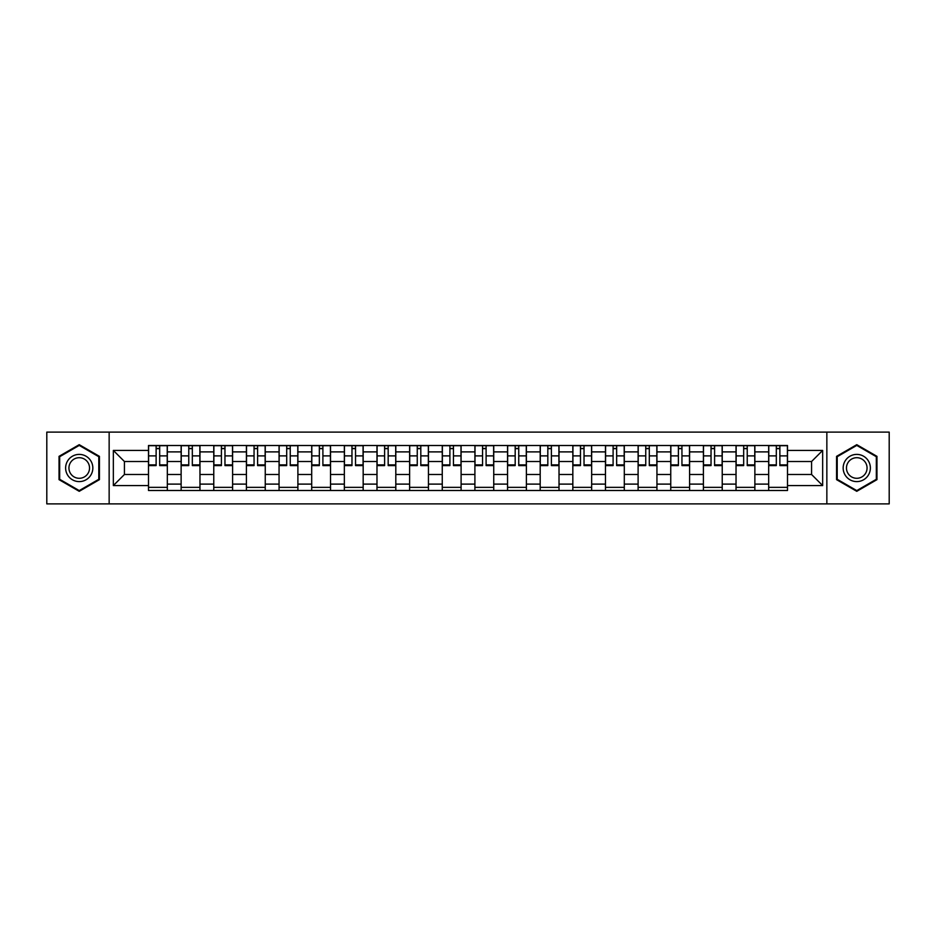 <?xml version="1.0" encoding="UTF-8"?>
<svg xmlns="http://www.w3.org/2000/svg" width="936" height="936" viewBox="0 0 936 936"><rect width="100%" height="100%" fill="white"/><g stroke="black" fill="none" stroke-linecap="round" stroke-linejoin="round"><path stroke-width="1.4" d="M826.851 503.884L889.2 503.884L889.2 432.116L46.8 432.116L46.8 503.884L826.851 503.884L826.851 432.116M181.128 490.499L181.128 451.889L167.322 451.889L167.322 490.499M167.322 451.889L167.322 445.501M181.128 451.889L181.128 445.501M199.965 445.501L199.965 490.499M213.771 490.499L213.771 445.501M232.608 445.501L232.608 490.499M246.414 490.499L246.414 445.501M265.251 445.501L265.251 490.499M279.057 490.499L279.057 445.501M297.894 445.501L297.894 490.499M311.7 490.499L311.7 445.501M330.525 445.501L330.525 490.499M344.343 490.499L344.343 445.501M363.168 445.501L363.168 490.499M376.986 490.499L376.986 445.501M395.811 445.501L395.811 490.499M409.617 490.499L409.617 445.501M428.454 445.501L428.454 490.499M442.26 490.499L442.26 445.501M461.097 445.501L461.097 490.499M474.903 490.499L474.903 445.501M493.74 445.501L493.74 490.499M507.546 490.499L507.546 445.501M526.383 445.501L526.383 490.499M540.189 490.499L540.189 445.501M559.014 445.501L559.014 490.499M572.832 490.499L572.832 445.501M591.657 445.501L591.657 490.499M605.475 490.499L605.475 445.501M624.3 445.501L624.3 490.499M638.106 490.499L638.106 445.501M656.943 445.501L656.943 490.499M670.749 490.499L670.749 445.501M689.586 445.501L689.586 490.499M703.392 490.499L703.392 445.501M722.229 445.501L722.229 490.499M736.035 490.499L736.035 445.501M754.872 445.501L754.872 490.499M768.678 490.499L768.678 445.501M768.678 474.482L754.872 474.482M736.035 474.482L722.229 474.482M703.392 474.482L689.586 474.482M670.749 474.482L656.943 474.482M638.106 474.482L624.3 474.482M605.475 474.482L591.657 474.482M572.832 474.482L559.014 474.482M540.189 474.482L526.383 474.482M507.546 474.482L493.74 474.482M474.903 474.482L461.097 474.482M442.26 474.482L428.454 474.482M409.617 474.482L395.811 474.482M376.986 474.482L363.168 474.482M344.343 474.482L330.525 474.482M311.7 474.482L297.894 474.482M279.057 474.482L265.251 474.482M246.414 474.482L232.608 474.482M213.771 474.482L199.965 474.482M181.128 474.482L167.322 474.482M768.678 461.518L754.872 461.518M736.035 461.518L722.229 461.518M703.392 461.518L689.586 461.518M670.749 461.518L656.943 461.518M638.106 461.518L624.3 461.518M605.475 461.518L591.657 461.518M572.832 461.518L559.014 461.518M540.189 461.518L526.383 461.518M507.546 461.518L493.74 461.518M474.903 461.518L461.097 461.518M442.26 461.518L428.454 461.518M409.617 461.518L395.811 461.518M376.986 461.518L363.168 461.518M344.343 461.518L330.525 461.518M311.7 461.518L297.894 461.518M279.057 461.518L265.251 461.518M246.414 461.518L232.608 461.518M213.771 461.518L199.965 461.518M181.128 461.518L167.322 461.518M124.429 474.482L148.496 474.482L148.496 461.518L124.429 461.518L124.429 474.482L113.338 485.573L113.338 450.427L148.496 450.427L148.496 461.518M787.504 461.518L787.504 474.482L811.57 474.482L811.57 461.518L787.504 461.518L787.504 445.501L148.496 445.501L148.496 450.427M787.504 450.427L822.662 450.427L822.662 485.573L787.504 485.573L787.504 474.482M148.496 474.482L148.496 490.499L787.504 490.499L787.504 485.573M148.496 485.573L113.338 485.573M109.149 503.884L109.149 432.116M99.427 456.347L79.232 444.682L59.038 456.347L59.038 479.653L79.232 491.318L99.427 479.653L99.427 456.347M876.962 456.347L856.768 444.682L836.573 456.347L836.573 479.653L856.768 491.318L876.962 479.653L876.962 456.347M167.322 487.352L148.496 487.352M156.125 448.648L159.682 448.648M199.965 487.352L181.128 487.352M188.768 448.648L192.325 448.648M232.608 487.352L213.771 487.352M221.411 448.648L224.968 448.648M265.251 487.352L246.414 487.352M254.054 448.648L257.611 448.648M297.894 487.352L279.057 487.352M286.697 448.648L290.254 448.648M330.525 487.352L311.7 487.352M319.34 448.648L322.897 448.648M363.168 487.352L344.343 487.352M351.971 448.648L355.528 448.648M395.811 487.352L376.986 487.352M384.614 448.648L388.171 448.648M428.454 487.352L409.617 487.352M417.257 448.648L420.814 448.648M461.097 487.352L442.26 487.352M449.9 448.648L453.457 448.648M493.74 487.352L474.903 487.352M482.543 448.648L486.1 448.648M526.383 487.352L507.546 487.352M515.186 448.648L518.743 448.648M559.014 487.352L540.189 487.352M547.829 448.648L551.386 448.648M591.657 487.352L572.832 487.352M580.472 448.648L584.029 448.648M624.3 487.352L605.475 487.352M613.103 448.648L616.66 448.648M656.943 487.352L638.106 487.352M645.746 448.648L649.303 448.648M689.586 487.352L670.749 487.352M678.389 448.648L681.946 448.648M722.229 487.352L703.392 487.352M711.032 448.648L714.589 448.648M754.872 487.352L736.035 487.352M743.675 448.648L747.232 448.648M787.504 487.352L768.678 487.352M776.318 448.648L779.875 448.648M113.338 450.427L124.429 461.518M811.57 474.482L822.662 485.573M811.57 461.518L822.662 450.427M159.682 464.876L167.216 464.876L167.216 465.59L159.682 465.59L159.682 445.711L167.216 445.711L163.028 445.711M167.216 464.876L167.216 445.711M156.125 448.438L159.682 448.438M152.779 445.711L148.59 445.711L148.59 465.59L156.125 465.59L156.125 445.711L153.094 445.711M148.59 445.711L162.724 445.711M192.325 464.876L199.859 464.876L199.859 465.59L192.325 465.59L192.325 445.711L199.859 445.711L195.671 445.711M199.859 464.876L199.859 445.711M188.768 448.438L192.325 448.438M185.422 445.711L181.233 445.711L181.233 465.59L188.768 465.59L188.768 445.711L185.737 445.711M181.233 445.711L195.355 445.711M224.968 464.876L232.502 464.876L232.502 465.59L224.968 465.59L224.968 445.711L232.502 445.711L228.314 445.711M232.502 464.876L232.502 445.711M221.411 448.438L224.968 448.438M218.065 445.711L213.876 445.711L213.876 465.59L221.411 465.59L221.411 445.711L218.38 445.711M213.876 445.711L227.998 445.711M67.45 474.798A13.595 13.595 0 0 0 86.03 479.782A13.595 13.595 0 0 0 91.014 461.202A13.595 13.595 0 0 0 72.435 456.218A13.595 13.595 0 0 0 67.45 474.798M70.317 473.148A10.296 10.296 0 0 0 84.38 476.915A10.296 10.296 0 0 0 88.148 462.852A10.296 10.296 0 0 0 74.084 459.085A10.296 10.296 0 0 0 70.317 473.148M79.232 445.407L98.795 456.709L98.795 479.29L79.232 490.593L59.67 479.29L59.67 456.709L79.232 445.407M844.986 474.798A13.595 13.595 0 0 0 863.565 479.782A13.595 13.595 0 0 0 868.549 461.202A13.595 13.595 0 0 0 849.97 456.218A13.595 13.595 0 0 0 844.986 474.798M847.852 473.148A10.296 10.296 0 0 0 861.916 476.915A10.296 10.296 0 0 0 865.683 462.852A10.296 10.296 0 0 0 851.62 459.085A10.296 10.296 0 0 0 847.852 473.148M856.768 445.407L876.33 456.709L876.33 479.29L856.768 490.593L837.205 479.29L837.205 456.709L856.768 445.407M257.611 464.876L265.145 464.876L265.145 465.59L257.611 465.59L257.611 445.711L265.145 445.711L260.957 445.711M265.145 464.876L265.145 445.711M254.054 448.438L257.611 448.438M250.708 445.711L246.519 445.711L246.519 465.59L254.054 465.59L254.054 445.711L251.023 445.711M246.519 445.711L260.641 445.711M290.254 464.876L297.788 464.876L297.788 465.59L290.254 465.59L290.254 445.711L297.788 445.711L293.6 445.711M297.788 464.876L297.788 445.711M286.697 448.438L290.254 448.438M283.351 445.711L279.162 445.711L279.162 465.59L286.697 465.59L286.697 445.711L283.655 445.711M279.162 445.711L293.284 445.711M322.897 464.876L330.42 464.876L330.42 465.59L322.897 465.59L322.897 445.711L330.42 445.711L326.243 445.711M330.42 464.876L330.42 445.711M319.34 448.438L322.897 448.438M315.982 445.711L311.805 445.711L311.805 465.59L319.34 465.59L319.34 445.711L316.298 445.711M311.805 445.711L325.927 445.711M355.528 464.876L363.063 464.876L363.063 465.59L355.528 465.59L355.528 445.711L363.063 445.711L358.886 445.711M363.063 464.876L363.063 445.711M351.971 448.438L355.528 448.438M348.625 445.711L344.448 445.711L344.448 465.59L351.971 465.59L351.971 445.711L348.941 445.711M344.448 445.711L358.57 445.711M388.171 464.876L395.706 464.876L395.706 465.59L388.171 465.59L388.171 445.711L395.706 445.711L391.517 445.711M395.706 464.876L395.706 445.711M384.614 448.438L388.171 448.438M381.268 445.711L377.091 445.711L377.091 465.59L384.614 465.59L384.614 445.711L381.584 445.711M377.091 445.711L391.213 445.711M420.814 464.876L428.349 464.876L428.349 465.59L420.814 465.59L420.814 445.711L428.349 445.711L424.16 445.711M428.349 464.876L428.349 445.711M417.257 448.438L420.814 448.438M413.911 445.711L409.722 445.711L409.722 465.59L417.257 465.59L417.257 445.711L414.227 445.711M409.722 445.711L423.856 445.711M453.457 464.876L460.992 464.876L460.992 465.59L453.457 465.59L453.457 445.711L460.992 445.711L456.803 445.711M460.992 464.876L460.992 445.711M449.9 448.438L453.457 448.438M446.554 445.711L442.365 445.711L442.365 465.59L449.9 465.59L449.9 445.711L446.87 445.711M442.365 445.711L456.487 445.711M486.1 464.876L493.635 464.876L493.635 465.59L486.1 465.59L486.1 445.711L493.635 445.711L489.446 445.711M493.635 464.876L493.635 445.711M482.543 448.438L486.1 448.438M479.197 445.711L475.008 445.711L475.008 465.59L482.543 465.59L482.543 445.711L479.513 445.711M475.008 445.711L489.13 445.711M518.743 464.876L526.278 464.876L526.278 465.59L518.743 465.59L518.743 445.711L526.278 445.711L522.089 445.711M526.278 464.876L526.278 445.711M515.186 448.438L518.743 448.438M511.84 445.711L507.651 445.711L507.651 465.59L515.186 465.59L515.186 445.711L512.144 445.711M507.651 445.711L521.773 445.711M551.386 464.876L558.909 464.876L558.909 465.59L551.386 465.59L551.386 445.711L558.909 445.711L554.732 445.711M558.909 464.876L558.909 445.711M547.829 448.438L551.386 448.438M544.483 445.711L540.294 445.711L540.294 465.59L547.829 465.59L547.829 445.711L544.787 445.711M540.294 445.711L554.416 445.711M584.029 464.876L591.552 464.876L591.552 465.59L584.029 465.59L584.029 445.711L591.552 445.711L587.375 445.711M591.552 464.876L591.552 445.711M580.472 448.438L584.029 448.438M577.114 445.711L572.937 445.711L572.937 465.59L580.472 465.59L580.472 445.711L577.43 445.711M572.937 445.711L587.059 445.711M616.66 464.876L624.195 464.876L624.195 465.59L616.66 465.59L616.66 445.711L624.195 445.711L620.018 445.711M624.195 464.876L624.195 445.711M613.103 448.438L616.66 448.438M609.757 445.711L605.58 445.711L605.58 465.59L613.103 465.59L613.103 445.711L610.073 445.711M605.58 445.711L619.702 445.711M649.303 464.876L656.838 464.876L656.838 465.59L649.303 465.59L649.303 445.711L656.838 445.711L652.649 445.711M656.838 464.876L656.838 445.711M645.746 448.438L649.303 448.438M642.4 445.711L638.212 445.711L638.212 465.59L645.746 465.59L645.746 445.711L642.716 445.711M638.212 445.711L652.345 445.711M681.946 464.876L689.481 464.876L689.481 465.59L681.946 465.59L681.946 445.711L689.481 445.711L685.292 445.711M689.481 464.876L689.481 445.711M678.389 448.438L681.946 448.438M675.043 445.711L670.855 445.711L670.855 465.59L678.389 465.59L678.389 445.711L675.359 445.711M670.855 445.711L684.976 445.711M714.589 464.876L722.124 464.876L722.124 465.59L714.589 465.59L714.589 445.711L722.124 445.711L717.935 445.711M722.124 464.876L722.124 445.711M711.032 448.438L714.589 448.438M707.686 445.711L703.498 445.711L703.498 465.59L711.032 465.59L711.032 445.711L708.002 445.711M703.498 445.711L717.62 445.711M747.232 464.876L754.767 464.876L754.767 465.59L747.232 465.59L747.232 445.711L754.767 445.711L750.578 445.711M754.767 464.876L754.767 445.711M743.675 448.438L747.232 448.438M740.329 445.711L736.141 445.711L736.141 465.59L743.675 465.59L743.675 445.711L740.645 445.711M736.141 445.711L750.262 445.711M779.875 464.876L787.41 464.876L787.41 465.59L779.875 465.59L779.875 445.711L787.41 445.711L783.221 445.711M787.41 464.876L787.41 445.711M776.318 448.438L779.875 448.438M772.972 445.711L768.784 445.711L768.784 465.59L776.318 465.59L776.318 445.711L773.276 445.711M768.784 445.711L782.905 445.711M736.035 451.889L722.229 451.889M703.392 451.889L689.586 451.889M670.749 451.889L656.943 451.889M638.106 451.889L624.3 451.889M605.475 451.889L591.657 451.889M572.832 451.889L559.014 451.889M540.189 451.889L526.383 451.889M507.546 451.889L493.74 451.889M474.903 451.889L461.097 451.889M442.26 451.889L428.454 451.889M409.617 451.889L395.811 451.889M376.986 451.889L363.168 451.889M344.343 451.889L330.525 451.889M311.7 451.889L297.894 451.889M279.057 451.889L265.251 451.889M246.414 451.889L232.608 451.889M213.771 451.889L199.965 451.889M768.678 451.889L754.872 451.889M736.035 484.111L722.229 484.111M703.392 484.111L689.586 484.111M670.749 484.111L656.943 484.111M638.106 484.111L624.3 484.111M605.475 484.111L591.657 484.111M572.832 484.111L559.014 484.111M540.189 484.111L526.383 484.111M507.546 484.111L493.74 484.111M474.903 484.111L461.097 484.111M442.26 484.111L428.454 484.111M409.617 484.111L395.811 484.111M376.986 484.111L363.168 484.111M344.343 484.111L330.525 484.111M311.7 484.111L297.894 484.111M279.057 484.111L265.251 484.111M246.414 484.111L232.608 484.111M213.771 484.111L199.965 484.111M181.128 484.111L167.322 484.111M768.678 484.111L754.872 484.111M159.682 455.879L167.216 455.879M148.59 464.876L156.125 464.876M148.59 455.879L156.125 455.879M192.325 455.879L199.859 455.879M181.233 464.876L188.768 464.876M181.233 455.879L188.768 455.879M224.968 455.879L232.502 455.879M213.876 464.876L221.411 464.876M213.876 455.879L221.411 455.879M257.611 455.879L265.145 455.879M246.519 464.876L254.054 464.876M246.519 455.879L254.054 455.879M290.254 455.879L297.788 455.879M279.162 464.876L286.697 464.876M279.162 455.879L286.697 455.879M322.897 455.879L330.42 455.879M311.805 464.876L319.34 464.876M311.805 455.879L319.34 455.879M355.528 455.879L363.063 455.879M344.448 464.876L351.971 464.876M344.448 455.879L351.971 455.879M388.171 455.879L395.706 455.879M377.091 464.876L384.614 464.876M377.091 455.879L384.614 455.879M420.814 455.879L428.349 455.879M409.722 464.876L417.257 464.876M409.722 455.879L417.257 455.879M453.457 455.879L460.992 455.879M442.365 464.876L449.9 464.876M442.365 455.879L449.9 455.879M486.1 455.879L493.635 455.879M475.008 464.876L482.543 464.876M475.008 455.879L482.543 455.879M518.743 455.879L526.278 455.879M507.651 464.876L515.186 464.876M507.651 455.879L515.186 455.879M551.386 455.879L558.909 455.879M540.294 464.876L547.829 464.876M540.294 455.879L547.829 455.879M584.029 455.879L591.552 455.879M572.937 464.876L580.472 464.876M572.937 455.879L580.472 455.879M616.66 455.879L624.195 455.879M605.58 464.876L613.103 464.876M605.58 455.879L613.103 455.879M649.303 455.879L656.838 455.879M638.212 464.876L645.746 464.876M638.212 455.879L645.746 455.879M681.946 455.879L689.481 455.879M670.855 464.876L678.389 464.876M670.855 455.879L678.389 455.879M714.589 455.879L722.124 455.879M703.498 464.876L711.032 464.876M703.498 455.879L711.032 455.879M747.232 455.879L754.767 455.879M736.141 464.876L743.675 464.876M736.141 455.879L743.675 455.879M779.875 455.879L787.41 455.879M768.784 464.876L776.318 464.876M768.784 455.879L776.318 455.879"/></g></svg>
